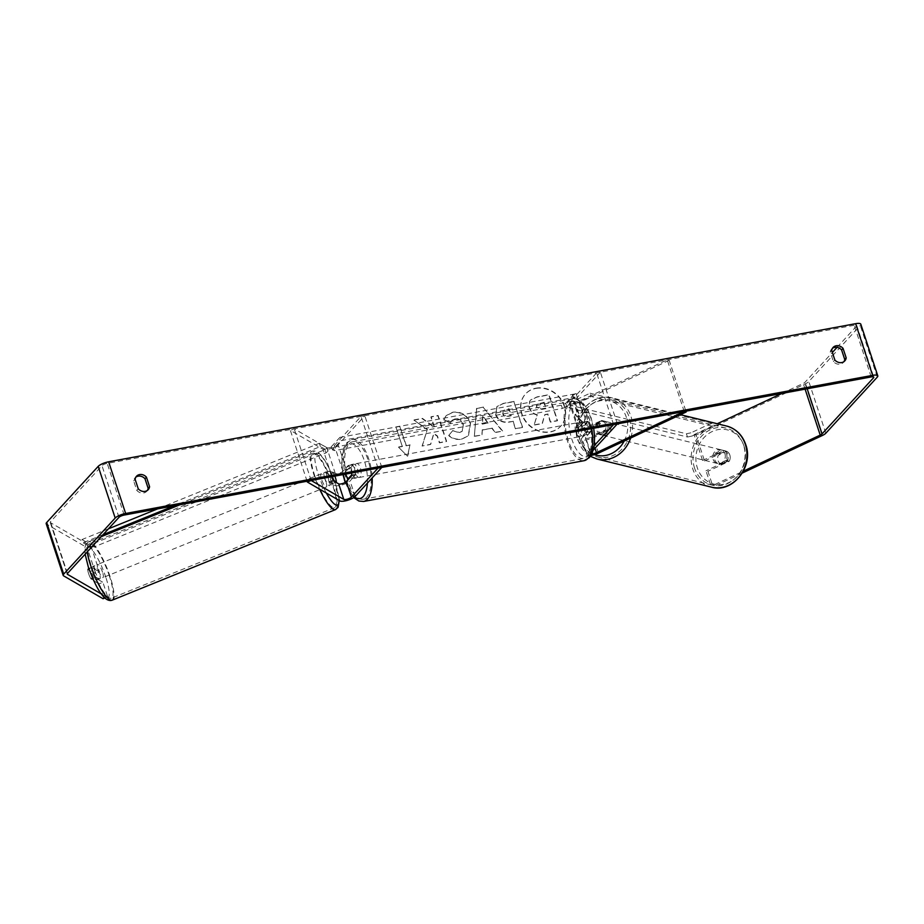 <?xml version="1.0" encoding="UTF-8"?>
<svg xmlns="http://www.w3.org/2000/svg" width="924" height="924" viewBox="0 0 924 924"><rect width="100%" height="100%" fill="white"/><g stroke="black" fill="none" stroke-linecap="round" stroke-linejoin="round"><path stroke-width="0.69" stroke-dasharray="4.62 3.46" d="M604.966 430.792L591.383 437.168A4.239 1.167 -18.2 0 1 585.389 438.011A4.239 1.167 -18.2 0 1 585.643 437.375L590.967 431.577A7.069 3.003 -100.5 0 0 587.572 421.24L582.236 427.038A4.239 1.167 161.8 0 0 581.993 427.673A4.239 1.167 161.8 0 0 587.976 426.83L601.559 420.455A7.069 6.225 103.8 0 1 605.624 424.52A7.069 6.225 103.8 0 1 604.966 430.792L606.918 431.277L593.347 437.641A8.489 2.345 -18.2 0 1 581.358 439.327A8.489 2.345 -18.2 0 1 581.854 438.08L587.19 432.27A7.069 3.003 -100.5 0 0 583.783 421.945L578.459 427.743A8.489 2.345 161.8 0 0 577.95 429.002A8.489 2.345 161.8 0 0 589.939 427.304L603.522 420.94A7.069 6.225 103.8 0 1 607.588 424.994A7.069 6.225 103.8 0 1 606.918 431.277M669.184 360.314L581.45 401.466A8.489 2.345 -18.2 0 1 569.461 403.153A8.489 2.345 -18.2 0 1 569.969 401.905L596.592 372.892L600.369 372.199L573.746 401.201A4.239 1.167 -18.2 0 0 573.492 401.836A4.239 1.167 -18.2 0 0 579.487 400.993L667.22 359.829L669.184 360.314L685.908 411.192M590.99 455.451A8.489 2.345 -18.2 0 1 586.451 454.839A8.489 2.345 -18.2 0 1 586.959 453.58L594.144 445.749M591.822 453.915A4.239 1.167 -18.2 0 1 590.482 453.511A4.239 1.167 -18.2 0 1 590.736 452.887L593.208 450.196M613.582 424.566L596.592 372.892M617.359 423.873L600.369 372.199M684.21 411.515L667.22 359.829M590.967 431.577L587.19 432.27M587.572 421.24L583.783 421.945M601.559 420.455L603.522 420.94M345.807 474.081A7.069 3.003 79.5 0 1 345.253 469.611L348.718 465.846A7.069 3.003 79.5 0 1 351.617 473.007A7.069 3.003 -100.5 0 0 348.221 465.5L342.896 471.298A4.239 1.167 -18.2 0 1 339.05 473.25A4.239 1.167 -18.2 0 1 335.297 473.55L330.249 470.628A7.069 1.617 67.9 0 0 331.069 475.283A7.069 1.617 67.9 0 0 331.577 476.715A7.069 1.617 67.9 0 1 331.069 475.283A7.069 1.617 67.9 0 1 330.203 471.125L325.745 472.938A7.069 1.617 67.9 0 1 326.137 471.806A7.069 1.617 67.9 0 1 328.875 474.751L333.345 472.938L330.203 471.125M326.415 472.176A7.069 1.617 67.9 0 0 327.235 476.842A7.069 1.617 67.9 0 0 329.81 482.513L334.858 485.435A8.489 2.345 161.8 0 0 342.377 484.834A8.489 2.345 161.8 0 0 350.081 480.942L355.405 475.132A7.069 3.003 -100.5 0 0 352.009 464.795L346.685 470.605A8.489 2.345 -18.2 0 1 338.981 474.497A8.489 2.345 -18.2 0 1 331.462 475.098L326.415 472.176L330.249 470.628M307.08 481.242L290.355 430.365L322.973 449.26A8.489 2.345 161.8 0 0 330.48 448.66A8.489 2.345 161.8 0 0 338.184 444.767L364.807 415.754L361.03 416.447L334.407 445.46A4.239 1.167 161.8 0 1 330.549 447.412A4.239 1.167 161.8 0 1 326.796 447.713L294.178 428.805L290.355 430.365M381.797 467.428L364.807 415.754M378.02 468.122L361.03 416.447M311.169 480.492L294.178 428.805M351.628 475.837L355.405 475.132M348.221 465.5L352.009 464.795M333.645 480.965L329.81 482.513M94.976 571.02A7.069 1.617 67.9 0 0 99.827 578.851A7.069 1.617 67.9 0 0 99.365 573.561A7.069 1.617 67.9 0 0 94.514 565.742A7.069 1.617 67.9 0 0 94.976 571.02M87.734 569.45A7.069 1.617 67.9 0 0 88.6 573.608A7.069 1.617 67.9 0 0 90.714 578.493L93.844 580.307A7.069 1.617 67.9 0 0 92.989 576.149A7.069 1.617 67.9 0 0 90.875 571.263L87.734 569.45L92.204 567.636A7.069 1.617 67.9 0 1 92.596 566.516A7.069 1.617 67.9 0 1 95.334 569.45L90.875 571.263M99.827 578.851L97.921 579.625A7.069 1.617 67.9 0 1 95.172 576.68L90.714 578.493M97.921 579.625A7.069 1.617 67.9 0 0 98.314 578.493L93.844 580.307M324.682 477.87A7.069 1.617 67.9 0 0 329.533 485.701A7.069 1.617 67.9 0 0 329.071 480.411A7.069 1.617 67.9 0 0 324.22 472.591A7.069 1.617 67.9 0 0 324.682 477.87M334.834 476.114A7.069 1.617 67.9 0 0 333.345 472.938M335.782 482.201L331.843 483.795A7.069 1.617 67.9 0 1 331.45 484.927L329.533 485.701M333.183 480.168L328.713 481.982A7.069 1.617 67.9 0 0 331.45 484.927M95.172 576.68L98.314 578.493M95.334 569.45L92.204 567.636M328.875 474.751L325.745 472.938M328.713 481.982L331.843 483.795M325.883 481.704A7.069 1.617 67.9 0 0 321.032 473.885A7.069 1.617 67.9 0 0 321.494 479.163A7.069 1.617 67.9 0 0 326.345 486.994A7.069 1.617 67.9 0 0 325.883 481.704M102.552 572.268A7.069 1.617 67.9 0 0 97.701 564.437A7.069 1.617 67.9 0 0 98.163 569.727A7.069 1.617 67.9 0 0 103.026 577.558A7.069 1.617 67.9 0 0 102.552 572.268M109.471 576.276A29.36 6.734 67.9 0 0 89.328 543.797A29.36 6.734 67.9 0 0 91.257 565.719A29.36 6.734 67.9 0 0 111.4 598.198A29.36 6.734 67.9 0 0 109.471 576.276M314.587 475.155A29.36 6.734 67.9 0 0 334.719 507.646A29.36 6.734 67.9 0 0 332.79 485.712A29.36 6.734 67.9 0 0 312.659 453.234A29.36 6.734 67.9 0 0 314.587 475.155M536.07 388.161A23.862 20.582 -137.5 0 1 561.561 400A23.862 20.582 -137.5 0 1 560.81 426.079A23.862 20.582 -137.5 0 1 550.392 431.739A23.862 20.582 -137.5 0 1 524.901 419.9A23.862 20.582 -137.5 0 1 525.652 393.82A23.862 20.582 -137.5 0 1 536.07 388.161M535.828 388.427A23.862 20.582 -137.5 0 1 561.318 400.254A23.862 20.582 -137.5 0 1 560.568 426.345A23.862 20.582 -137.5 0 1 550.15 432.005A23.862 20.582 -137.5 0 1 524.659 420.166A23.862 20.582 -137.5 0 1 525.409 394.086A23.862 20.582 -137.5 0 1 535.828 388.427M837.052 347.355L856.525 326.137A4.239 1.167 161.8 0 0 856.779 325.514A4.239 1.167 161.8 0 0 854.203 325.26L107.207 463.386A4.239 1.167 161.8 0 0 101.975 465.661L50.485 521.771A4.239 1.167 161.8 0 0 50.231 522.395A4.239 1.167 161.8 0 0 50.439 522.626L91.014 546.13L87.179 547.689L46.604 524.174A8.489 2.345 161.8 0 1 46.2 523.723M427.119 429.498L413.929 420.154L422.199 418.618L434.326 427.5L430.873 417.013L437.861 415.731L446.361 441.568L439.374 442.862L437.179 436.174L433.668 433.737L430.48 444.502L422.095 446.049L427.362 429.233L413.929 420.154M482.109 430.087L491.868 428.286L495.149 432.548L502.356 431.208L483.194 407.322L476.507 408.558L474.347 436.394L481.785 435.019L482.351 429.822L491.868 428.286M832.455 348.313A7.069 6.098 42.5 0 0 831.646 349.029A7.069 6.098 42.5 0 0 830.272 352.056L833.39 361.561A7.069 6.098 42.5 0 0 843.346 362.474A7.069 6.098 42.5 0 0 843.993 361.607M147.39 490.413A7.069 6.098 -137.5 0 1 146.743 491.279A7.069 6.098 -137.5 0 1 136.787 490.367L133.657 480.861A7.069 6.098 -137.5 0 1 135.043 477.847A7.069 6.098 -137.5 0 1 135.851 477.131M398.533 447.204L407.519 456.225L409.875 445.102L406.098 445.807L399.722 426.426L395.946 427.119L402.31 446.5L398.533 447.204L407.519 456.225M582.455 413.19L586.232 412.497L583.876 423.619L574.89 414.587L578.667 413.894L572.303 394.513L576.079 393.82L582.686 412.936L576.079 393.82M495.576 414.691L495.599 414.761C498.105 420.824 502.725 423.25 509.494 422.06L512.947 421.425L515.373 428.805L522.36 427.512L513.86 401.674L503.06 403.673L496.823 406.733L495.841 414.495C498.348 420.559 502.968 422.984 509.736 421.794L512.947 421.425M448.671 435.504C451.975 438.727 456.341 439.986 461.746 439.27L468.249 435.782L470.316 423.435C467.001 415.303 461.099 411.642 452.621 412.451L445.969 415.835L443.705 419.819L450.323 423.019L451.755 420.616L454.839 418.965C458.731 418.664 461.492 420.57 463.097 424.682L462.208 431.265L459.378 432.779L452.656 430.688L448.914 435.239C452.217 438.473 456.583 439.72 461.988 439.004L468.491 435.527L470.559 423.169C467.244 415.038 461.342 411.376 452.864 412.185L446.211 415.569L443.705 419.819M133.657 480.861L135.112 479.279M830.272 352.056L831.716 350.473M696.038 435.1L694.074 434.627L702.575 460.464L704.538 460.949L696.038 435.1L805.185 383.91A8.489 2.345 161.8 0 0 808.812 381.543L860.302 325.444A8.489 2.345 161.8 0 0 860.81 324.185M781.831 393.462L803.222 383.425A4.239 1.167 161.8 0 0 805.035 382.247L832.374 352.46M714.021 484.915L710.452 484.442L714.021 484.915L743.393 471.136M715.985 485.4L742.319 473.042M91.014 546.13L99.503 571.979L95.68 573.527L87.179 547.689M101.351 593.959L106.907 597.181L107.392 595.945L103.557 597.505L103.072 598.729M103.557 597.505L99.076 583.864L91.176 579.279A7.069 1.617 67.9 0 1 87.78 568.953L95.68 573.527M107.392 595.945L102.899 582.305L99.076 583.864M99.503 571.979L91.603 567.394A7.069 1.617 67.9 0 0 94.999 577.731L102.899 582.305M710.452 484.442L705.971 470.801L707.934 471.275L712.416 484.915M694.074 434.627L717.267 423.746M702.575 460.464L723.827 450.496A7.069 6.225 103.8 0 1 727.881 454.55A7.069 6.225 103.8 0 1 727.223 460.833L705.971 470.801M704.538 460.949L725.79 450.981A7.069 6.225 103.8 0 1 729.845 455.035A7.069 6.225 103.8 0 1 729.186 461.307L707.934 471.275M727.223 460.833L729.186 461.307M104.874 598.001L106.907 597.181M723.827 450.496L725.79 450.981M833.39 361.561L834.846 359.979M91.603 567.394L87.78 568.953M94.999 577.731L91.176 579.279M136.787 490.367L138.242 488.784M534.315 424.855L542.4 423.354L544.906 414.576L547.967 414.01L550.554 421.852L557.542 420.559L549.029 394.663L537.098 396.87L530.734 399.884L529.798 401.201L529.567 407.715C531.023 411.63 533.633 413.964 537.375 414.714L534.072 425.109L542.157 423.619L544.663 414.841L547.724 414.275L550.311 422.118L557.299 420.824L548.787 394.929L536.856 397.135L530.491 400.15L529.556 401.466L529.325 407.981C530.78 411.896 533.391 414.229 537.133 414.968L534.072 425.109M407.761 455.959L409.875 445.102M410.117 444.837L406.098 445.807M406.341 445.541L399.722 426.426M402.31 446.5L395.946 427.119M396.188 426.865L399.965 426.16M402.552 446.234L398.775 446.939M576.322 393.555L572.303 394.513M582.686 412.936L586.474 412.231L584.118 423.354L575.132 414.333L578.667 413.894M578.909 413.629L572.545 394.248M492.111 428.02L495.149 432.548M495.391 432.282L502.356 431.208M502.598 430.942L483.194 407.322M483.437 407.057L476.507 408.558M476.749 408.293L474.347 436.394M474.589 436.128L481.785 435.019M482.028 434.754L482.351 429.822M488.149 422.88L482.524 423.92L482.917 416.1L488.149 422.88L482.282 424.185L482.674 416.366L487.907 423.146M513.19 421.159L515.373 428.805M515.615 428.54L522.36 427.512M522.603 427.246L513.86 401.674M514.102 401.409L503.303 403.407L497.066 406.468L495.818 414.426M502.91 413.467L503.337 410.51L509.101 408.72L511.342 415.546L508.038 416.158C505.428 416.528 503.73 415.661 502.933 413.536L503.095 410.776L508.858 408.986L511.099 415.812L507.796 416.424C505.185 416.793 503.488 415.916 502.691 413.802L502.668 413.733M414.171 419.889L422.441 418.364L434.569 427.234L431.115 416.759L438.103 415.465L446.604 441.302L439.616 442.596L437.422 435.909L433.91 433.472L430.723 444.236L422.095 446.049M422.337 445.784L427.362 429.233M443.947 419.554L450.323 423.019M450.566 422.753L451.998 420.351L455.082 418.711C458.974 418.399 461.734 420.304 463.34 424.428L462.45 431L459.621 432.513L452.656 430.688M452.899 430.422L448.914 435.239M536.509 407.126L536.879 404.4L543.832 402.437L545.876 408.651L541.268 409.505L536.509 407.126L537.11 404.146L543.832 402.437M544.074 402.171L546.119 408.385L541.51 409.24L536.74 406.86M726.576 454.238A7.069 6.225 103.8 0 1 725.271 461.469A7.069 6.225 103.8 0 1 718.988 463.871A7.069 6.225 103.8 0 1 714.772 459.771A7.069 6.225 103.8 0 1 716.077 452.529A7.069 6.225 103.8 0 1 722.36 450.127A7.069 6.225 103.8 0 1 726.576 454.238M721.217 464.298A7.069 6.225 103.8 0 1 718.04 460.579A7.069 6.225 103.8 0 1 718.237 455.266L726.668 451.305A7.069 6.225 103.8 0 1 729.845 455.035A7.069 6.225 103.8 0 1 729.648 460.348L721.217 464.298L718.93 463.744A7.069 6.225 103.8 0 0 719.969 464.114A7.069 6.225 103.8 0 0 727.361 459.782L729.648 460.348M726.668 451.305L724.381 450.739A7.069 6.225 103.8 0 0 723.342 450.369A7.069 6.225 103.8 0 0 715.95 454.7L718.237 455.266M608.893 425.317A7.069 6.225 103.8 0 1 607.588 432.559A7.069 6.225 103.8 0 1 601.305 434.961A7.069 6.225 103.8 0 1 597.089 430.861A7.069 6.225 103.8 0 1 598.394 423.619A7.069 6.225 103.8 0 1 604.677 421.217A7.069 6.225 103.8 0 1 608.893 425.317M602.448 420.79A7.069 6.225 103.8 0 1 605.624 424.52A7.069 6.225 103.8 0 1 605.428 429.833L596.996 433.783A7.069 6.225 103.8 0 1 593.82 430.053A7.069 6.225 103.8 0 1 594.016 424.74L602.448 420.79L604.735 421.344A7.069 6.225 103.8 0 0 603.695 420.974L604.677 421.217M601.305 434.961L600.323 434.719A7.069 6.225 103.8 0 0 607.715 430.388L605.428 429.833M600.323 434.719A7.069 6.225 103.8 0 1 599.283 434.349L596.996 433.783M603.695 420.974A7.069 6.225 103.8 0 0 596.303 425.306L594.016 424.74M727.361 459.782L718.93 463.744M715.95 454.7L724.381 450.739M596.303 425.306L604.735 421.344M607.715 430.388L599.283 434.349M610.521 425.721A7.069 6.225 103.8 0 1 609.216 432.963A7.069 6.225 103.8 0 1 602.933 435.354A7.069 6.225 103.8 0 1 598.717 431.254A7.069 6.225 103.8 0 1 600.034 424.024A7.069 6.225 103.8 0 1 606.317 421.621A7.069 6.225 103.8 0 1 610.521 425.721M724.947 453.834A7.069 6.225 103.8 0 1 723.631 461.064A7.069 6.225 103.8 0 1 717.347 463.467A7.069 6.225 103.8 0 1 713.132 459.367A7.069 6.225 103.8 0 1 714.448 452.125A7.069 6.225 103.8 0 1 720.732 449.734A7.069 6.225 103.8 0 1 724.947 453.834M694.548 468.087A29.36 25.814 103.8 0 1 699.976 438.045A29.36 25.814 103.8 0 1 726.045 428.089A29.36 25.814 103.8 0 1 743.531 445.114A29.36 25.814 103.8 0 1 738.103 475.155A29.36 25.814 103.8 0 1 712.034 485.112A29.36 25.814 103.8 0 1 694.548 468.087M580.122 439.986A29.36 25.814 103.8 0 1 585.55 409.944A29.36 25.814 103.8 0 1 611.63 399.977A29.36 25.814 103.8 0 1 629.117 417.001A29.36 25.814 103.8 0 1 623.688 447.043A29.36 25.814 103.8 0 1 597.62 456.999A29.36 25.814 103.8 0 1 580.122 439.986M356.895 477.546A7.069 3.003 79.5 0 1 356.052 478.043A7.069 3.003 79.5 0 1 352.056 472.695A7.069 3.003 79.5 0 1 352.645 464.622A7.069 3.003 79.5 0 1 353.488 464.125A7.069 3.003 79.5 0 1 357.484 469.473A7.069 3.003 79.5 0 1 356.895 477.546M345.253 469.611L349.665 468.791A7.069 3.003 79.5 0 1 350.762 464.968A7.069 3.003 79.5 0 1 351.594 464.472A7.069 3.003 79.5 0 1 353.118 465.026L348.718 465.846M351.686 474.89L356.098 474.07A7.069 3.003 79.5 0 1 355.001 477.893A7.069 3.003 79.5 0 1 354.169 478.389A7.069 3.003 79.5 0 1 352.645 477.835L349.203 478.47M583.633 435.62A7.069 3.003 79.5 0 1 582.801 436.116A7.069 3.003 79.5 0 1 578.794 430.769A7.069 3.003 79.5 0 1 579.394 422.695A7.069 3.003 79.5 0 1 580.226 422.199A7.069 3.003 79.5 0 1 584.234 427.546A7.069 3.003 79.5 0 1 583.633 435.62M584.592 425.352L580.191 426.172A7.069 3.003 79.5 0 1 581.277 422.349A7.069 3.003 79.5 0 1 582.12 421.852A7.069 3.003 79.5 0 1 583.645 422.407L588.057 421.587A7.069 3.003 79.5 0 1 591.025 430.63L587.572 434.396A7.069 3.003 79.5 0 1 584.592 425.352L588.057 421.587M587.572 434.396L583.159 435.216A7.069 3.003 79.5 0 0 584.696 435.758A7.069 3.003 79.5 0 0 585.527 435.262A7.069 3.003 79.5 0 0 586.625 431.45L591.025 430.63M586.625 431.45L583.159 435.216M580.191 426.172L583.645 422.407M349.665 468.791L353.118 465.026M356.098 474.07L352.645 477.835M360.048 476.957A7.069 3.003 79.5 0 1 359.205 477.454A7.069 3.003 79.5 0 1 355.197 472.106A7.069 3.003 79.5 0 1 355.798 464.044A7.069 3.003 79.5 0 1 356.629 463.548A7.069 3.003 79.5 0 1 360.637 468.895A7.069 3.003 79.5 0 1 360.048 476.957M580.491 436.197A7.069 3.003 79.5 0 1 579.648 436.694A7.069 3.003 79.5 0 1 575.652 431.346A7.069 3.003 79.5 0 1 576.241 423.284A7.069 3.003 79.5 0 1 577.084 422.788A7.069 3.003 79.5 0 1 581.081 428.124A7.069 3.003 79.5 0 1 580.491 436.197M569.588 403.06A29.21 12.405 79.5 0 1 573.053 401.016A29.21 12.405 79.5 0 1 589.593 423.088A29.21 12.405 79.5 0 1 587.133 456.421A29.21 12.405 79.5 0 1 583.679 458.466A29.21 12.405 79.5 0 1 567.14 436.394A29.21 12.405 79.5 0 1 569.588 403.06M349.145 443.82A29.21 12.405 79.5 0 1 352.61 441.776A29.21 12.405 79.5 0 1 369.15 463.848A29.21 12.405 79.5 0 1 366.689 497.181A29.21 12.405 79.5 0 1 363.236 499.226A29.21 12.405 79.5 0 1 346.696 477.154A29.21 12.405 79.5 0 1 349.145 443.82M569.403 402.922L590.066 393.231L591.129 396.465L712.739 426.334L692.076 436.036L691.013 432.802L686.428 433.783L568.087 404.712L569.403 402.922L570.466 406.156L591.129 396.465M590.066 393.231L711.676 423.111L712.739 426.334M711.676 423.111L691.013 432.802M686.428 433.783L687.491 437.017L569.149 407.934L568.087 404.712M687.491 437.017L692.076 436.036M570.466 406.156L569.149 407.934M331.381 446.65L339.859 437.41L340.921 440.644L575.225 397.32L566.747 406.548L565.684 403.326L561.33 405.22L333.321 447.378L331.381 446.65L332.444 449.873L340.921 440.644M339.859 437.41L574.162 394.086L575.225 397.32M574.162 394.086L565.684 403.326M561.33 405.22L562.393 408.454L334.384 450.612L333.321 447.378M562.393 408.454L566.747 406.548M332.444 449.873L334.384 450.612M108.431 528.817L81.982 539.547L83.045 542.769L90.725 547.227L89.663 543.993L93.948 543.335L324.925 449.676L327.027 447.747L328.078 450.97L320.409 446.523L174.174 505.821M327.027 447.747L319.346 443.289L157.577 508.893M319.346 443.289L320.409 446.523M103.084 534.649L83.045 542.769M81.982 539.547L89.663 543.993M93.948 543.335L95.01 546.569L325.987 452.899L324.925 449.676M328.078 450.97L325.987 452.899M95.01 546.569L90.725 547.227M589.939 427.304L581.45 401.466M598.44 453.153L593.347 437.641M586.959 453.58L581.854 438.08M578.459 427.743L569.969 401.905M582.236 427.038L573.746 401.201M587.976 426.83L579.487 400.993M590.736 452.887L585.643 437.375M595.01 448.221L591.383 437.168M339.963 500.947L334.858 485.435M331.462 475.098L322.973 449.26M355.174 496.442L350.081 480.942M346.685 470.605L338.184 444.767M342.896 471.298L334.407 445.46M335.297 473.55L326.796 447.713M87.214 551.94A31.474 7.219 -112.1 0 1 88.531 541.822L88.531 541.822A31.474 7.219 -112.1 0 1 110.129 576.657A31.474 7.219 -112.1 0 1 113.814 597.227M105.844 577.315A27.939 6.41 67.9 0 0 88.785 546.777A27.939 6.41 67.9 0 0 88.508 567.267A27.939 6.41 67.9 0 0 105.567 597.805A27.939 6.41 67.9 0 0 105.844 577.315M335.516 509.609A31.474 7.219 67.9 0 0 333.448 486.093A31.474 7.219 67.9 0 0 311.862 451.27L311.862 451.27A31.474 7.219 67.9 0 0 313.929 474.774A31.474 7.219 67.9 0 0 319.6 489.142M326.368 493.07A27.939 6.41 -112.1 0 1 318.214 474.116A27.939 6.41 -112.1 0 1 318.491 453.626A27.939 6.41 -112.1 0 1 335.551 484.164A27.939 6.41 -112.1 0 1 338.946 500.346M871.193 376.934L854.203 325.26M124.197 515.061L107.207 463.386M63.594 575.848L46.604 524.174M67.256 573.769L50.439 522.626M67.475 573.446L50.485 521.771M118.965 517.348L101.975 465.661M873.192 376.842L856.525 326.137M807.183 388.773L805.035 382.247M805.104 389.154L803.222 383.425M822.175 435.585L805.185 383.91M825.802 433.229L808.812 381.543M877.292 377.119L860.302 325.444M726.553 426.033A31.474 27.685 -76.2 0 0 698.59 436.706A31.474 27.685 -76.2 0 0 692.769 468.918A31.474 27.685 -76.2 0 0 711.526 487.167M743.993 446.061A27.939 24.578 103.8 0 1 729.059 482.513A27.939 24.578 103.8 0 1 697.354 467.937A27.939 24.578 103.8 0 1 712.289 431.485A27.939 24.578 103.8 0 1 743.993 446.061M597.112 459.055A31.474 27.685 103.8 0 1 578.355 440.817A31.474 27.685 103.8 0 1 584.176 408.593A31.474 27.685 103.8 0 1 612.138 397.921A31.474 27.685 103.8 0 1 630.896 416.17A31.474 27.685 103.8 0 1 630.653 438.034M624.162 441.083A27.939 24.578 -76.2 0 0 626.31 417.151A27.939 24.578 -76.2 0 0 594.606 402.575A27.939 24.578 -76.2 0 0 579.671 439.027A27.939 24.578 -76.2 0 0 594.421 454.666M590.401 456.341L577.95 440.529C569.623 418.688 590.898 391.614 612.138 397.921L680.411 414.691M591.73 428.609A31.474 13.363 -100.5 0 0 572.637 398.787A31.474 13.363 -100.5 0 0 568.918 400.993A31.474 13.363 -100.5 0 0 566.262 436.902A31.474 13.363 -100.5 0 0 584.083 460.695M589.905 454.677A27.939 11.862 79.5 0 1 571.956 439.57A27.939 11.862 79.5 0 1 573.123 403.638A27.939 11.862 79.5 0 1 591.071 418.734A27.939 11.862 79.5 0 1 589.905 454.677M363.64 501.455A31.474 13.363 79.5 0 1 345.819 477.673A31.474 13.363 79.5 0 1 348.464 441.753A31.474 13.363 79.5 0 1 352.194 439.547A31.474 13.363 79.5 0 1 372.187 477.904M367.394 483.113A27.939 11.862 -100.5 0 0 360.695 452.229A27.939 11.862 -100.5 0 0 346.385 445.564A27.939 11.862 -100.5 0 0 343.358 474.532M345.472 482.282A27.939 11.862 -100.5 0 0 354.573 496.997M581.358 439.327L586.451 454.839M581.993 427.673L573.492 401.836M577.95 429.002L569.461 403.153M585.389 438.011L590.482 453.511M101.213 536.682L88.531 541.822L85.932 544.132L84.846 547.828L85.135 554.204M339.258 500.531L335.712 484.361C329.221 466.458 320.397 448.359 311.862 451.27L179.972 504.747M94.514 565.742L92.596 566.516M324.22 472.591L326.137 471.806M321.032 473.885L97.701 564.437M326.345 486.994L103.026 577.558M334.719 507.646L111.4 598.198M312.659 453.234L89.328 543.797M135.043 477.847L136.498 476.264M831.646 349.029L833.101 347.447M50.231 522.395L67.221 574.07M856.779 325.514L873.769 377.188M844.802 360.891L843.346 362.474M148.198 489.697L146.743 491.279M718.988 463.871L719.969 464.114M722.36 450.127L723.342 450.369M602.933 435.354L717.347 463.467M606.317 421.621L720.732 449.734M611.63 399.977L726.045 428.089M597.62 456.999L712.034 485.112M353.719 497.609L345.149 482.478M343.035 474.601L341.695 463.34L342.03 455.301L343.959 447.47L346.927 442.596L352.194 439.547L572.637 398.787L577.396 399.214L583.217 403.291L587.779 409.886L590.979 417.302L593.728 428.239M356.052 478.043L354.169 478.389M351.594 464.472L353.488 464.125M582.801 436.116L584.696 435.758M580.226 422.199L582.12 421.852M359.205 477.454L579.648 436.694M356.629 463.548L577.084 422.788M352.61 441.776L573.053 401.016M363.236 499.226L583.679 458.466"/><path stroke-width="1.39" d="M591.822 453.915A4.239 1.167 -18.2 0 0 596.477 452.668L684.21 411.515L686.174 411.988L685.908 411.192M686.174 411.988L598.44 453.153A8.489 2.345 -18.2 0 1 590.99 455.451M594.144 445.749L613.582 424.566L617.359 423.873L593.208 450.196M351.397 497.135A4.239 1.167 161.8 0 1 347.539 499.087A4.239 1.167 161.8 0 1 343.786 499.387L311.169 480.492L307.346 482.039L339.963 500.947A8.489 2.345 161.8 0 0 347.47 500.334A8.489 2.345 161.8 0 0 355.174 496.442L381.797 467.428L378.02 468.122L351.397 497.135L346.304 481.635L351.628 475.837A7.069 3.003 -100.5 0 0 351.617 473.007A7.069 3.003 79.5 0 1 351.686 474.89L348.233 478.655L349.203 478.47M307.346 482.039L307.08 481.242M334.834 476.114A7.069 1.617 67.9 0 1 335.458 477.824A7.069 1.617 67.9 0 1 336.313 481.982L333.183 480.168A7.069 1.617 67.9 0 1 331.577 476.715A7.069 1.617 67.9 0 0 333.645 480.965L338.692 483.887A4.239 1.167 161.8 0 0 342.446 483.587A4.239 1.167 161.8 0 0 346.304 481.635M743.393 471.136L820.212 435.1A4.239 1.167 161.8 0 0 822.025 433.922L873.515 377.824A4.239 1.167 161.8 0 0 873.769 377.188A4.239 1.167 161.8 0 0 871.193 376.934L124.197 515.061A4.239 1.167 161.8 0 0 118.965 517.348L67.475 573.446A4.239 1.167 161.8 0 0 67.221 574.07A4.239 1.167 161.8 0 0 67.429 574.301L101.351 593.959M843.993 361.607A7.069 6.098 42.5 0 0 844.732 359.459L841.602 349.953A7.069 6.098 42.5 0 0 834.742 347.355A7.069 6.098 42.5 0 0 832.455 348.313M135.851 477.131A7.069 6.098 -137.5 0 1 138.126 476.172A7.069 6.098 -137.5 0 1 144.999 478.759L148.129 488.265A7.069 6.098 -137.5 0 1 147.39 490.413M135.112 479.279A7.069 6.098 -137.5 0 1 136.498 476.264A7.069 6.098 -137.5 0 1 139.582 474.578A7.069 6.098 -137.5 0 1 146.454 477.177L149.572 486.682A7.069 6.098 -137.5 0 1 148.198 489.697A7.069 6.098 -137.5 0 1 138.242 488.784L135.112 479.279M836.185 345.772A7.069 6.098 42.5 0 0 833.101 347.447A7.069 6.098 42.5 0 0 831.716 350.473L834.846 359.979A7.069 6.098 42.5 0 0 844.802 360.891A7.069 6.098 42.5 0 0 846.188 357.877L843.058 348.371A7.069 6.098 42.5 0 0 836.185 345.772M742.319 473.042L822.175 435.585A8.489 2.345 161.8 0 0 825.802 433.229L877.292 377.119A8.489 2.345 161.8 0 0 877.8 375.872A8.489 2.345 161.8 0 0 872.637 375.352L125.641 513.478A8.489 2.345 161.8 0 0 115.188 518.041L63.698 574.139A8.489 2.345 161.8 0 0 63.19 575.398A8.489 2.345 161.8 0 0 63.594 575.848L103.072 598.729L104.874 598.001M877.8 375.872L860.81 324.185A8.489 2.345 161.8 0 0 855.647 323.677L108.651 461.804A8.489 2.345 161.8 0 0 98.198 466.366L46.708 522.464A8.489 2.345 161.8 0 0 46.2 523.723L63.19 575.398M832.374 352.46L837.052 347.355M717.267 423.746L781.831 393.462M844.732 359.459L846.188 357.877M841.602 349.953L843.058 348.371M148.129 488.265L149.572 486.682M144.999 478.759L146.454 477.177M348.233 478.655A7.069 3.003 79.5 0 1 345.807 474.081M157.577 508.893L108.431 528.817M174.174 505.821L103.084 534.649M596.477 452.668L595.01 448.221M343.786 499.387L338.692 483.887M113.814 597.227A31.474 7.219 -112.1 0 1 112.197 600.173A31.474 7.219 -112.1 0 1 90.598 565.338A31.474 7.219 -112.1 0 1 87.214 551.94M319.6 489.142A31.474 7.219 67.9 0 0 335.516 509.609L112.197 600.173C103.65 603.072 94.825 584.973 88.334 567.082L85.135 554.204M338.946 500.346A27.939 6.41 -112.1 0 1 326.368 493.07M872.637 375.352L855.647 323.677M125.641 513.478L108.651 461.804M873.515 377.824L873.192 376.842M822.025 433.922L807.183 388.773M820.212 435.1L805.104 389.154M115.188 518.041L98.198 466.366M63.698 574.139L46.708 522.464M711.526 487.167L711.526 487.167A31.474 27.685 -76.2 0 0 739.489 476.495A31.474 27.685 -76.2 0 0 745.31 444.282A31.474 27.685 -76.2 0 0 726.553 426.033L726.553 426.033C735.885 428.644 742.272 434.811 745.714 444.559C754.042 466.401 732.767 493.474 711.526 487.167L597.112 459.055L590.401 456.341M630.653 438.034A31.474 27.685 103.8 0 1 597.112 459.055M594.421 454.666A27.939 24.578 -76.2 0 0 624.162 441.083M372.187 477.904A31.474 13.363 79.5 0 1 367.371 499.249A31.474 13.363 79.5 0 1 363.64 501.455L584.083 460.695A31.474 13.363 -100.5 0 0 587.814 458.489A31.474 13.363 -100.5 0 0 591.73 428.609M343.358 474.532A27.939 11.862 -100.5 0 0 345.472 482.282M354.573 496.997A27.939 11.862 -100.5 0 0 363.155 496.604A27.939 11.862 -100.5 0 0 367.394 483.113M179.972 504.747L101.213 536.682M335.516 509.609L338.115 507.299L339.258 500.531M680.411 414.691L726.553 426.033M584.083 460.695L589.362 457.646L592.319 452.772L594.248 444.941L594.594 436.89L593.728 428.239M363.64 501.455L358.882 501.027L353.719 497.609M345.149 482.478L343.035 474.601"/></g></svg>
